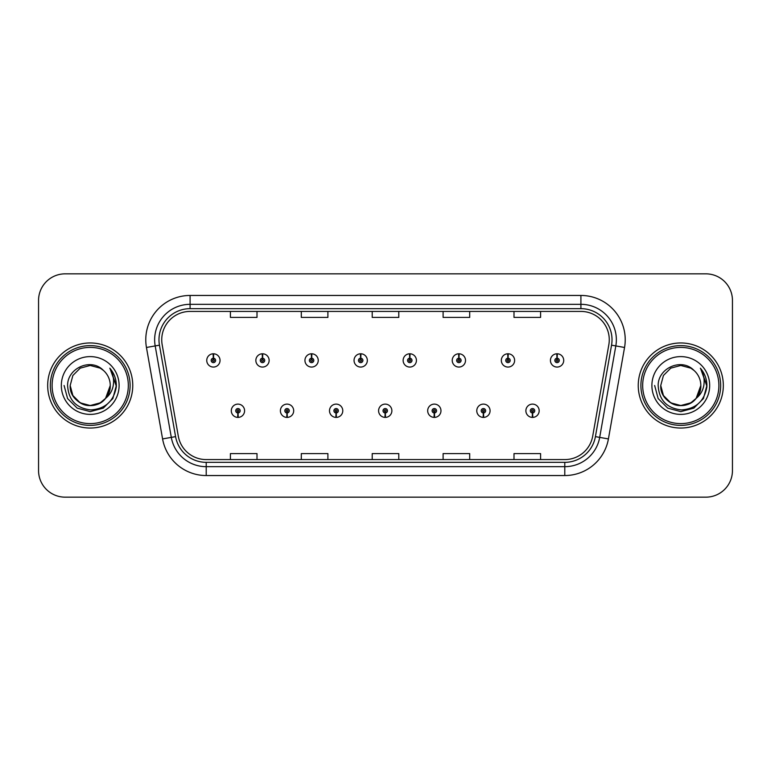 <?xml version="1.0" encoding="UTF-8"?>
<svg xmlns="http://www.w3.org/2000/svg" width="771" height="771" viewBox="0 0 771 771"><rect width="100%" height="100%" fill="white"/><g stroke="black" fill="none" stroke-linecap="round" stroke-linejoin="round"><path stroke-width="1.16" d="M286.947 412.967L286.754 417.4A6.65 6.65 0 0 0 287.332 417.4L287.14 412.967A2.217 2.217 0 0 0 289.26 410.76A2.217 2.217 0 0 0 287.043 408.543A2.217 2.217 0 0 0 284.827 410.76A2.217 2.217 0 0 0 286.947 412.967L287.005 411.647A0.887 0.887 0 0 1 286.157 410.76A0.887 0.887 0 0 1 287.043 409.873A0.887 0.887 0 0 1 287.93 410.76A0.887 0.887 0 0 1 287.082 411.647L287.14 412.967M336.04 412.967L335.848 417.4A6.65 6.65 0 0 0 336.426 417.4L336.233 412.967A2.217 2.217 0 0 0 338.353 410.76A2.217 2.217 0 0 0 336.137 408.543A2.217 2.217 0 0 0 333.92 410.76A2.217 2.217 0 0 0 336.04 412.967L336.098 411.647A0.887 0.887 0 0 1 335.25 410.76A0.887 0.887 0 0 1 336.137 409.873A0.887 0.887 0 0 1 337.023 410.76A0.887 0.887 0 0 1 336.175 411.647L336.233 412.967M385.134 412.967L384.941 417.4A6.65 6.65 0 0 0 385.519 417.4L385.327 412.967A2.217 2.217 0 0 0 387.447 410.76A2.217 2.217 0 0 0 385.23 408.543A2.217 2.217 0 0 0 383.023 410.76A2.217 2.217 0 0 0 385.134 412.967L385.192 411.647A0.887 0.887 0 0 1 384.344 410.76A0.887 0.887 0 0 1 385.23 409.873A0.887 0.887 0 0 1 386.117 410.76A0.887 0.887 0 0 1 385.269 411.647L385.327 412.967M434.237 412.967L434.044 417.4A6.65 6.65 0 0 0 434.622 417.4L434.43 412.967A2.217 2.217 0 0 0 436.55 410.76A2.217 2.217 0 0 0 434.333 408.543A2.217 2.217 0 0 0 432.117 410.76A2.217 2.217 0 0 0 434.237 412.967L434.295 411.647A0.887 0.887 0 0 1 433.447 410.76A0.887 0.887 0 0 1 434.333 409.873A0.887 0.887 0 0 1 435.22 410.76A0.887 0.887 0 0 1 434.372 411.647L434.43 412.967M483.33 412.967L483.138 417.4A6.65 6.65 0 0 0 483.716 417.4L483.523 412.967A2.217 2.217 0 0 0 485.643 410.76A2.217 2.217 0 0 0 483.427 408.543A2.217 2.217 0 0 0 481.21 410.76A2.217 2.217 0 0 0 483.33 412.967L483.388 411.647A0.887 0.887 0 0 1 482.54 410.76A0.887 0.887 0 0 1 483.427 409.873A0.887 0.887 0 0 1 484.313 410.76A0.887 0.887 0 0 1 483.465 411.647L483.523 412.967M532.424 412.967L532.231 417.4A6.65 6.65 0 0 0 532.809 417.4L532.616 412.967A2.217 2.217 0 0 0 534.737 410.76A2.217 2.217 0 0 0 532.52 408.543A2.217 2.217 0 0 0 530.303 410.76A2.217 2.217 0 0 0 532.424 412.967L532.482 411.647A0.887 0.887 0 0 1 531.633 410.76A0.887 0.887 0 0 1 532.52 409.873A0.887 0.887 0 0 1 533.407 410.76A0.887 0.887 0 0 1 532.559 411.647L532.616 412.967M237.853 412.967L237.661 417.4A6.65 6.65 0 0 0 238.239 417.4L238.046 412.967A2.217 2.217 0 0 0 240.166 410.76A2.217 2.217 0 0 0 237.95 408.543A2.217 2.217 0 0 0 235.733 410.76A2.217 2.217 0 0 0 237.853 412.967L237.911 411.647A0.887 0.887 0 0 1 237.063 410.76A0.887 0.887 0 0 1 237.95 409.873A0.887 0.887 0 0 1 238.837 410.76A0.887 0.887 0 0 1 237.988 411.647L238.046 412.967M262.593 358.207L262.786 353.783A6.65 6.65 0 0 0 262.207 353.783L262.4 358.207A2.217 2.217 0 0 0 260.28 360.423A2.217 2.217 0 0 0 262.497 362.64A2.217 2.217 0 0 0 264.713 360.423A2.217 2.217 0 0 0 262.593 358.207L262.535 359.537A0.887 0.887 0 0 1 263.383 360.423A0.887 0.887 0 0 1 262.497 361.31A0.887 0.887 0 0 1 261.61 360.423A0.887 0.887 0 0 1 262.458 359.537L262.4 358.207M311.686 358.207L311.879 353.783A6.65 6.65 0 0 0 311.301 353.783L311.494 358.207A2.217 2.217 0 0 0 309.373 360.423A2.217 2.217 0 0 0 311.59 362.64A2.217 2.217 0 0 0 313.807 360.423A2.217 2.217 0 0 0 311.686 358.207L311.629 359.537A0.887 0.887 0 0 1 312.477 360.423A0.887 0.887 0 0 1 311.59 361.31A0.887 0.887 0 0 1 310.703 360.423A0.887 0.887 0 0 1 311.551 359.537L311.494 358.207M360.78 358.207L360.973 353.783A6.65 6.65 0 0 0 360.394 353.783L360.587 358.207A2.217 2.217 0 0 0 358.467 360.423A2.217 2.217 0 0 0 360.683 362.64A2.217 2.217 0 0 0 362.9 360.423A2.217 2.217 0 0 0 360.78 358.207L360.722 359.537A0.887 0.887 0 0 1 361.57 360.423A0.887 0.887 0 0 1 360.683 361.31A0.887 0.887 0 0 1 359.797 360.423A0.887 0.887 0 0 1 360.645 359.537L360.587 358.207M409.883 358.207L410.076 353.783A6.65 6.65 0 0 0 409.488 353.783L409.69 358.207A2.217 2.217 0 0 0 407.57 360.423A2.217 2.217 0 0 0 409.786 362.64A2.217 2.217 0 0 0 411.993 360.423A2.217 2.217 0 0 0 409.883 358.207L409.825 359.537A0.887 0.887 0 0 1 410.664 360.423A0.887 0.887 0 0 1 409.786 361.31A0.887 0.887 0 0 1 408.9 360.423A0.887 0.887 0 0 1 409.748 359.537L409.69 358.207M458.976 358.207L459.169 353.783A6.65 6.65 0 0 0 458.591 353.783L458.784 358.207A2.217 2.217 0 0 0 456.663 360.423A2.217 2.217 0 0 0 458.88 362.64A2.217 2.217 0 0 0 461.097 360.423A2.217 2.217 0 0 0 458.976 358.207L458.918 359.537A0.887 0.887 0 0 1 459.767 360.423A0.887 0.887 0 0 1 458.88 361.31A0.887 0.887 0 0 1 457.993 360.423A0.887 0.887 0 0 1 458.841 359.537L458.784 358.207M508.07 358.207L508.262 353.783A6.65 6.65 0 0 0 507.684 353.783L507.877 358.207A2.217 2.217 0 0 0 505.757 360.423A2.217 2.217 0 0 0 507.973 362.64A2.217 2.217 0 0 0 510.19 360.423A2.217 2.217 0 0 0 508.07 358.207L508.012 359.537A0.887 0.887 0 0 1 508.86 360.423A0.887 0.887 0 0 1 507.973 361.31A0.887 0.887 0 0 1 507.087 360.423A0.887 0.887 0 0 1 507.935 359.537L507.877 358.207M557.163 358.207L557.356 353.783A6.65 6.65 0 0 0 556.778 353.783L556.97 358.207A2.217 2.217 0 0 0 554.85 360.423A2.217 2.217 0 0 0 557.067 362.64A2.217 2.217 0 0 0 559.283 360.423A2.217 2.217 0 0 0 557.163 358.207L557.105 359.537A0.887 0.887 0 0 1 557.953 360.423A0.887 0.887 0 0 1 557.067 361.31A0.887 0.887 0 0 1 556.18 360.423A0.887 0.887 0 0 1 557.028 359.537L556.97 358.207M213.5 358.207L213.692 353.783A6.65 6.65 0 0 0 213.104 353.783L213.307 358.207A2.217 2.217 0 0 0 211.187 360.423A2.217 2.217 0 0 0 213.403 362.64A2.217 2.217 0 0 0 215.61 360.423A2.217 2.217 0 0 0 213.5 358.207L213.442 359.537A0.887 0.887 0 0 1 214.28 360.423A0.887 0.887 0 0 1 213.403 361.31A0.887 0.887 0 0 1 212.517 360.423A0.887 0.887 0 0 1 213.365 359.537L213.307 358.207M47.677 385.5A42.54 42.54 0 0 0 90.217 428.04A42.54 42.54 0 0 0 132.757 385.5A42.54 42.54 0 0 0 90.217 342.96A42.54 42.54 0 0 0 47.677 385.5A42.54 42.54 0 0 0 90.217 428.04A42.54 42.54 0 0 0 132.757 385.5A42.54 42.54 0 0 0 90.217 342.96A42.54 42.54 0 0 0 47.677 385.5M638.243 385.5A42.54 42.54 0 0 0 680.783 428.04A42.54 42.54 0 0 0 723.323 385.5A42.54 42.54 0 0 0 680.783 342.96A42.54 42.54 0 0 0 638.243 385.5A42.54 42.54 0 0 0 680.783 428.04A42.54 42.54 0 0 0 723.323 385.5A42.54 42.54 0 0 0 680.783 342.96A42.54 42.54 0 0 0 638.243 385.5M161.737 339.77A28.363 28.363 0 0 1 190.09 311.417L580.91 311.417A28.363 28.363 0 0 1 608.839 344.695L592.706 436.155A28.363 28.363 0 0 1 564.786 459.583L206.214 459.583A28.363 28.363 0 0 1 178.294 436.155L162.161 344.695A28.363 28.363 0 0 1 161.737 339.77M158.98 339.77A31.11 31.11 0 0 0 159.452 345.177L175.586 436.627A31.11 31.11 0 0 0 206.214 462.34L564.786 462.34A31.11 31.11 0 0 0 595.414 436.627L611.548 345.177A31.11 31.11 0 0 0 580.91 308.66L190.09 308.66A31.11 31.11 0 0 0 158.98 339.77M146.451 347.47A44.313 44.313 0 0 1 190.09 295.457L580.91 295.457A44.313 44.313 0 0 1 624.549 347.47L608.415 438.921A44.313 44.313 0 0 1 564.786 475.543L206.214 475.543A44.313 44.313 0 0 1 162.585 438.921L146.451 347.47L155.183 345.928A35.447 35.447 0 0 1 190.09 304.323L580.91 304.323A35.447 35.447 0 0 1 615.817 345.928L599.693 437.388A35.447 35.447 0 0 1 564.786 466.677L206.214 466.677A35.447 35.447 0 0 1 171.307 437.388L155.183 345.928A35.447 35.447 0 0 1 154.643 339.77M732.45 300.42A26.59 26.59 0 0 0 705.86 273.84L65.14 273.84A26.59 26.59 0 0 0 38.55 300.42L38.55 470.58A26.59 26.59 0 0 0 65.14 497.16L705.86 497.16A26.59 26.59 0 0 0 732.45 470.58L732.45 300.42L732.45 470.58M595.414 436.627L599.693 437.388L615.817 345.928L624.549 347.47M372.21 311.417L372.21 317.411L398.79 317.411L398.79 311.417M301.307 311.417L301.307 317.411L327.897 317.411L327.897 311.417M230.413 311.417L230.413 317.411L257.003 317.411L257.003 311.417M443.103 311.417L443.103 317.411L469.693 317.411L469.693 311.417M513.997 311.417L513.997 317.411L540.587 317.411L540.587 311.417M398.79 459.583L398.79 453.589L372.21 453.589L372.21 459.583M327.897 459.583L327.897 453.589L301.307 453.589L301.307 459.583M257.003 459.583L257.003 453.589L230.413 453.589L230.413 459.583M469.693 459.583L469.693 453.589L443.103 453.589L443.103 459.583M540.587 459.583L540.587 453.589L513.997 453.589L513.997 459.583M38.55 300.42L38.55 470.58M705.86 273.84L65.14 273.84M65.14 497.16L705.86 497.16M220.043 360.423A6.65 6.65 0 0 0 213.692 353.783A6.65 6.65 0 0 1 220.043 360.423A6.65 6.65 0 0 1 213.403 367.063A6.65 6.65 0 0 1 206.753 360.423A6.65 6.65 0 0 1 213.104 353.783M231.3 410.76A6.65 6.65 0 0 0 237.661 417.4A6.65 6.65 0 0 1 231.3 410.76A6.65 6.65 0 0 1 237.95 404.11A6.65 6.65 0 0 1 244.59 410.76A6.65 6.65 0 0 1 238.239 417.4M269.137 360.423A6.65 6.65 0 0 0 262.786 353.783A6.65 6.65 0 0 1 269.137 360.423A6.65 6.65 0 0 1 262.497 367.063A6.65 6.65 0 0 1 255.847 360.423A6.65 6.65 0 0 1 262.207 353.783M318.24 360.423A6.65 6.65 0 0 0 311.879 353.783A6.65 6.65 0 0 1 318.24 360.423A6.65 6.65 0 0 1 311.59 367.063A6.65 6.65 0 0 1 304.94 360.423A6.65 6.65 0 0 1 311.301 353.783M367.333 360.423A6.65 6.65 0 0 0 360.973 353.783A6.65 6.65 0 0 1 367.333 360.423A6.65 6.65 0 0 1 360.683 367.063A6.65 6.65 0 0 1 354.043 360.423A6.65 6.65 0 0 1 360.394 353.783M416.427 360.423A6.65 6.65 0 0 0 410.076 353.783A6.65 6.65 0 0 1 416.427 360.423A6.65 6.65 0 0 1 409.786 367.063A6.65 6.65 0 0 1 403.137 360.423A6.65 6.65 0 0 1 409.488 353.783M280.393 410.76A6.65 6.65 0 0 0 286.754 417.4A6.65 6.65 0 0 1 280.393 410.76A6.65 6.65 0 0 1 287.043 404.11A6.65 6.65 0 0 1 293.693 410.76A6.65 6.65 0 0 1 287.332 417.4M329.496 410.76A6.65 6.65 0 0 0 335.848 417.4A6.65 6.65 0 0 1 329.496 410.76A6.65 6.65 0 0 1 336.137 404.11A6.65 6.65 0 0 1 342.787 410.76A6.65 6.65 0 0 1 336.426 417.4M378.59 410.76A6.65 6.65 0 0 0 384.941 417.4A6.65 6.65 0 0 1 378.59 410.76A6.65 6.65 0 0 1 385.23 404.11A6.65 6.65 0 0 1 391.88 410.76A6.65 6.65 0 0 1 385.519 417.4M110.176 368.644C114.224 373.55 116.276 379.168 116.344 385.5L116.296 387.003C113.722 401.238 105.242 408.881 90.862 409.921C76.252 408.273 68.503 400.13 67.597 385.5C67.376 368.095 91.045 357.474 103.343 370.359L100.23 368.152L90.217 365.464L80.203 368.152L72.869 375.487L70.18 385.5L72.869 375.487L80.203 368.152L90.217 365.464L100.23 368.152L103.343 370.359L100.23 368.152L90.217 365.464L80.203 368.152L72.869 375.487L70.18 385.5L72.869 375.487L80.203 368.152L90.217 365.464L100.23 368.152L103.343 370.359L100.23 368.152L90.217 365.464L80.203 368.152L72.869 375.487L70.18 385.5L72.869 375.487L80.203 368.152L90.217 365.464L100.23 368.152L103.343 370.359L100.23 368.152L90.217 365.464L80.203 368.152L72.869 375.487L70.18 385.5L72.869 375.487L80.203 368.152L90.217 365.464L100.23 368.152L103.343 370.359L100.23 368.152L90.217 365.464L80.203 368.152L72.869 375.487L70.18 385.5C70.45 393.056 73.794 398.838 80.203 402.848C92.684 410.847 110.928 400.313 110.253 385.5A20.036 20.036 0 0 0 103.343 370.359L100.23 368.152L90.217 365.464L80.203 368.152L72.869 375.487L70.18 385.5C70.45 393.056 73.794 398.838 80.203 402.848C92.684 410.847 110.928 400.313 110.253 385.5C110.928 400.313 92.684 410.847 80.203 402.848C73.794 398.838 70.45 393.056 70.18 385.5C69.496 400.313 87.749 410.847 100.23 402.848C106.639 398.838 109.983 393.056 110.253 385.5C110.928 400.313 92.684 410.847 80.203 402.848C73.794 398.838 70.45 393.056 70.18 385.5C70.45 393.056 73.794 398.838 80.203 402.848C92.684 410.847 110.928 400.313 110.253 385.5C110.928 400.313 92.684 410.847 80.203 402.848C73.794 398.838 70.45 393.056 70.18 385.5L72.869 395.513L80.203 402.848L90.217 405.536L100.23 402.848L105.569 398.366L110.253 385.5A20.036 20.036 0 0 1 105.569 398.366C94.929 412.745 69.139 403.551 70.18 385.5L72.869 395.513L80.203 402.848L90.217 405.536L100.23 402.848L105.511 398.434M128.323 385.5A38.107 38.107 0 0 0 90.217 347.393A38.107 38.107 0 0 0 52.11 385.5A38.107 38.107 0 0 0 90.217 423.607A38.107 38.107 0 0 0 128.323 385.5M130.097 385.5A39.88 39.88 0 0 0 90.217 345.62A39.88 39.88 0 0 0 50.337 385.5A39.88 39.88 0 0 0 90.217 425.38A39.88 39.88 0 0 0 130.097 385.5M61.323 385.5A28.893 28.893 0 0 0 90.217 414.393A28.893 28.893 0 0 0 119.11 385.5A28.893 28.893 0 0 0 90.217 356.607A28.893 28.893 0 0 0 61.323 385.5M116.344 385.702L116.344 385.5C116.267 378.927 114.079 373.164 109.781 368.191C113.048 373.55 114.204 379.322 113.241 385.5C112.306 390.752 109.742 395.041 105.569 398.366M109.974 368.413L116.334 386.261L109.974 368.413L116.334 386.261L109.974 368.413L116.334 386.261L109.974 368.413L116.334 386.261L109.974 368.413L116.334 386.261L109.974 368.413L116.344 385.5L112.845 398.559L103.275 408.129L90.217 411.627L77.158 408.129L67.588 398.559L64.089 385.5M700.733 368.634L700.733 368.634C704.79 373.55 706.843 379.168 706.911 385.5L706.862 387.003C704.289 401.238 695.808 408.881 681.429 409.921C666.819 408.273 659.07 400.13 658.164 385.5C657.942 368.095 681.612 357.474 693.91 370.359L690.797 368.152L680.783 365.464L670.77 368.152L663.436 375.487L660.747 385.5L663.436 375.487L670.77 368.152L680.783 365.464L690.797 368.152L693.91 370.359L690.797 368.152L680.783 365.464L670.77 368.152L663.436 375.487L660.747 385.5L663.436 375.487L670.77 368.152L680.783 365.464L690.797 368.152L693.91 370.359L690.797 368.152L680.783 365.464L670.77 368.152L663.436 375.487L660.747 385.5L663.436 375.487L670.77 368.152L680.783 365.464L690.797 368.152L693.91 370.359L690.797 368.152L680.783 365.464L670.77 368.152L663.436 375.487L660.747 385.5L663.436 375.487L670.77 368.152L680.783 365.464L690.797 368.152L693.91 370.359L690.797 368.152L680.783 365.464L670.77 368.152L663.436 375.487L660.747 385.5C661.017 393.056 664.361 398.838 670.77 402.848C683.251 410.847 701.504 400.313 700.82 385.5A20.036 20.036 0 0 0 693.91 370.359L690.797 368.152L680.783 365.464L670.77 368.152L663.436 375.487L660.747 385.5C661.017 393.056 664.361 398.838 670.77 402.848C683.251 410.847 701.504 400.313 700.82 385.5C701.504 400.313 683.251 410.847 670.77 402.848C664.361 398.838 661.017 393.056 660.747 385.5C660.072 400.313 678.316 410.847 690.797 402.848C697.206 398.838 700.55 393.056 700.82 385.5C701.504 400.313 683.251 410.847 670.77 402.848C664.361 398.838 661.017 393.056 660.747 385.5C661.017 393.056 664.361 398.838 670.77 402.848C683.251 410.847 701.504 400.313 700.82 385.5C701.504 400.313 683.251 410.847 670.77 402.848C664.361 398.838 661.017 393.056 660.747 385.5C661.017 393.056 664.361 398.838 670.77 402.848C683.251 410.847 701.504 400.313 700.82 385.5L696.136 398.366A20.036 20.036 0 0 0 700.82 385.5M706.911 385.702L706.911 385.5C706.834 378.927 704.646 373.164 700.347 368.191C703.615 373.55 704.771 379.322 703.807 385.5C702.873 390.752 700.309 395.041 696.136 398.366C685.506 412.745 659.706 403.551 660.747 385.5L663.436 395.513L670.77 402.848L680.783 405.536L690.797 402.848L696.088 398.434M718.89 385.5A38.107 38.107 0 0 0 680.783 347.393A38.107 38.107 0 0 0 642.677 385.5A38.107 38.107 0 0 0 680.783 423.607A38.107 38.107 0 0 0 718.89 385.5M720.663 385.5A39.88 39.88 0 0 0 680.783 345.62A39.88 39.88 0 0 0 640.903 385.5A39.88 39.88 0 0 0 680.783 425.38A39.88 39.88 0 0 0 720.663 385.5M651.89 385.5A28.893 28.893 0 0 0 680.783 414.393A28.893 28.893 0 0 0 709.677 385.5A28.893 28.893 0 0 0 680.783 356.607A28.893 28.893 0 0 0 651.89 385.5M706.911 385.5L706.901 386.261L706.911 385.5M700.55 368.413L706.901 386.261L700.55 368.413L706.901 386.261L700.55 368.413L706.901 386.261L700.55 368.413L706.901 386.261L700.55 368.413L706.911 385.5L703.412 398.559L693.842 408.129L680.783 411.627L667.725 408.129L658.155 398.559L654.656 385.5M465.52 360.423A6.65 6.65 0 0 0 459.169 353.783A6.65 6.65 0 0 1 465.52 360.423A6.65 6.65 0 0 1 458.88 367.063A6.65 6.65 0 0 1 452.23 360.423A6.65 6.65 0 0 1 458.591 353.783M514.623 360.423A6.65 6.65 0 0 0 508.262 353.783A6.65 6.65 0 0 1 514.623 360.423A6.65 6.65 0 0 1 507.973 367.063A6.65 6.65 0 0 1 501.323 360.423A6.65 6.65 0 0 1 507.684 353.783M563.717 360.423A6.65 6.65 0 0 0 557.356 353.783A6.65 6.65 0 0 1 563.717 360.423A6.65 6.65 0 0 1 557.067 367.063A6.65 6.65 0 0 1 550.427 360.423A6.65 6.65 0 0 1 556.778 353.783M427.683 410.76A6.65 6.65 0 0 0 434.044 417.4A6.65 6.65 0 0 1 427.683 410.76A6.65 6.65 0 0 1 434.333 404.11A6.65 6.65 0 0 1 440.973 410.76A6.65 6.65 0 0 1 434.622 417.4M476.777 410.76A6.65 6.65 0 0 0 483.138 417.4A6.65 6.65 0 0 1 476.777 410.76A6.65 6.65 0 0 1 483.427 404.11A6.65 6.65 0 0 1 490.077 410.76A6.65 6.65 0 0 1 483.716 417.4M525.88 410.76A6.65 6.65 0 0 0 532.231 417.4A6.65 6.65 0 0 1 525.88 410.76A6.65 6.65 0 0 1 532.52 404.11A6.65 6.65 0 0 1 539.17 410.76A6.65 6.65 0 0 1 532.809 417.4M580.91 295.457L580.91 308.66M155.183 345.928L159.452 345.177M206.214 475.543L206.214 462.34M564.786 462.34L564.786 475.543M162.585 438.921L175.586 436.627M611.548 345.177L615.817 345.928M190.09 295.457L190.09 308.66M599.693 437.388L608.415 438.921"/></g></svg>
